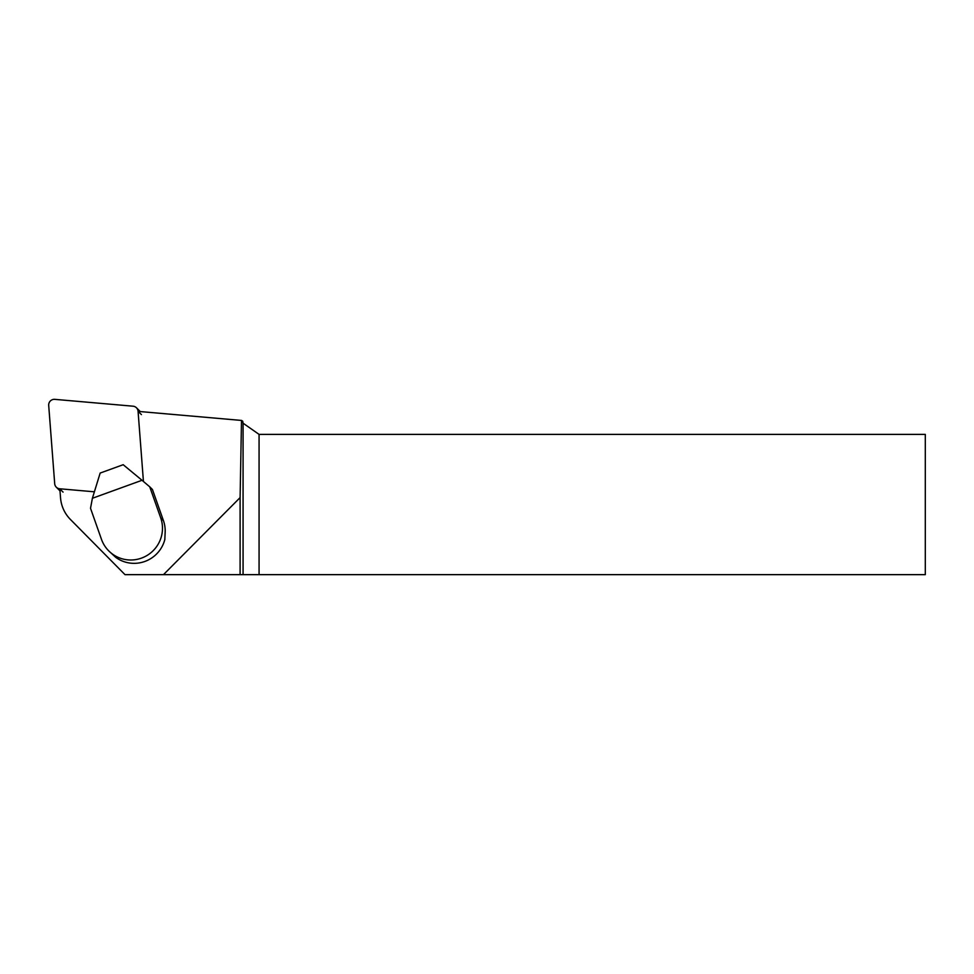 <?xml version="1.0" encoding="UTF-8"?>
<svg xmlns="http://www.w3.org/2000/svg" width="974" height="974" viewBox="0 0 974 974"><rect width="100%" height="100%" fill="white"/><g stroke="black" fill="none" stroke-linecap="round" stroke-linejoin="round"><path stroke-width="1.46" d="M59.852 488.911L60.534 497.787A35.064 34.687 -45.2 0 0 70.371 519.41L125.001 574.648L163.474 574.648L240.103 497.604L241.503 420.439L138.198 411.393M149.74 486.817L142.021 480.279L92.396 498.274L90.521 508.294L101.479 539.34A31.558 31.217 -45.2 0 0 108.832 550.98L115.748 557.359A31.558 31.217 -45.2 0 0 164.825 539.559L165.19 531.293A31.558 31.217 134.8 0 0 163.413 520.554L152.443 489.508L149.74 486.817L160.698 517.864L163.413 520.554M163.474 574.648L240.103 574.648L240.103 497.604M240.103 574.648L243.074 574.648L243.074 423.191L242.721 421.206L241.503 420.439M259.072 574.648L925.3 574.648L925.3 434.392L259.072 434.392L259.072 574.648L243.074 574.648M243.074 423.191L259.072 434.392M108.832 550.98A31.558 31.217 -45.2 0 0 160.698 517.864M142.021 480.279L123.187 464.708L100.164 473.06L92.396 498.274M143.434 481.485L138.065 411.259A5.613 5.552 -45.2 0 0 133.048 406.195L54.812 399.352A5.613 5.552 -45.2 0 0 48.7 405.391L54.702 483.713A5.613 5.552 -45.2 0 0 56.309 487.195L59.645 490.531A5.613 5.552 -45.2 0 0 59.998 490.847M140.219 411.576A5.613 5.552 -45.2 0 0 139.793 411.101L136.457 407.777M56.309 487.195A5.613 5.552 -45.2 0 0 59.718 488.778L94.381 491.809M138.065 411.259L141.4 414.583M59.718 488.778L63.054 492.101"/></g></svg>
